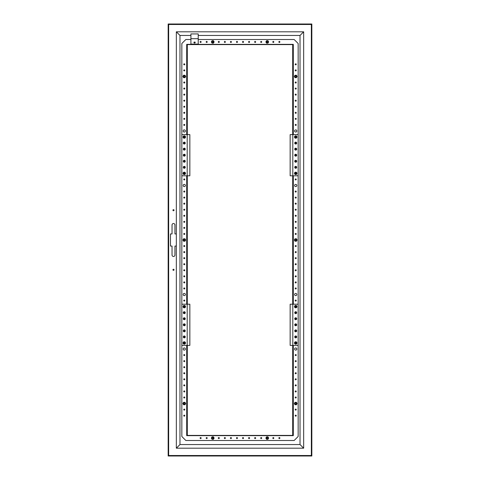 <?xml version="1.0" encoding="UTF-8"?>
<svg xmlns="http://www.w3.org/2000/svg" width="480" height="480" viewBox="0 0 480 480"><rect width="100%" height="100%" fill="white"/><g stroke="black" fill="none" stroke-linecap="round" stroke-linejoin="round"><path stroke-width="0.72" d="M298.152 436.494L298.152 43.506L298.152 436.494L294.15 440.496L185.85 440.496L181.848 436.494L181.848 43.506L185.85 39.504L190.914 39.504M190.914 35.448L179.976 35.448L179.976 444.552L300.024 444.552L300.024 35.448L198.228 35.448M179.976 35.448L176.34 31.812L176.34 448.188L179.976 444.552M176.34 31.812L303.66 31.812L303.66 448.188L176.34 448.188M303.66 31.812L300.024 35.448M300.024 444.552L303.66 448.188M236.454 41.928A0.516 0.516 0 0 1 237.228 41.484A0.516 0.516 0 0 1 237.228 42.378A0.516 0.516 0 0 1 236.454 41.928M230.4 41.928A0.516 0.516 0 0 1 231.174 41.484A0.516 0.516 0 0 1 231.174 42.378A0.516 0.516 0 0 1 230.4 41.928M224.34 41.928A0.516 0.516 0 0 1 225.114 41.484A0.516 0.516 0 0 1 225.114 42.378A0.516 0.516 0 0 1 224.34 41.928M218.286 41.928A0.516 0.516 0 0 1 219.06 41.484A0.516 0.516 0 0 1 219.06 42.378A0.516 0.516 0 0 1 218.286 41.928M206.172 41.928A0.516 0.516 0 0 1 206.94 41.484A0.516 0.516 0 0 1 206.94 42.378A0.516 0.516 0 0 1 206.172 41.928M200.112 41.928A0.516 0.516 0 0 1 200.886 41.484A0.516 0.516 0 0 1 200.886 42.378A0.516 0.516 0 0 1 200.112 41.928M243.546 41.928A0.516 0.516 0 0 1 242.772 42.378A0.516 0.516 0 0 1 242.772 41.484A0.516 0.516 0 0 1 243.546 41.928M249.6 41.928A0.516 0.516 0 0 1 248.826 42.378A0.516 0.516 0 0 1 248.826 41.484A0.516 0.516 0 0 1 249.6 41.928M255.66 41.928A0.516 0.516 0 0 1 254.886 42.378A0.516 0.516 0 0 1 254.886 41.484A0.516 0.516 0 0 1 255.66 41.928M261.714 41.928A0.516 0.516 0 0 1 260.94 42.378A0.516 0.516 0 0 1 260.94 41.484A0.516 0.516 0 0 1 261.714 41.928M273.828 41.928A0.516 0.516 0 0 1 273.06 42.378A0.516 0.516 0 0 1 273.06 41.484A0.516 0.516 0 0 1 273.828 41.928M279.888 41.928A0.516 0.516 0 0 1 279.114 42.378A0.516 0.516 0 0 1 279.114 41.484A0.516 0.516 0 0 1 279.888 41.928M185.364 349.032A1.092 1.092 0 0 1 183.726 349.974A1.092 1.092 0 0 1 183.726 348.084A1.092 1.092 0 0 1 185.364 349.032M185.364 294.516A1.092 1.092 0 0 1 183.726 295.458A1.092 1.092 0 0 1 183.726 293.568A1.092 1.092 0 0 1 185.364 294.516M185.364 130.968A1.092 1.092 0 0 0 183.726 130.026A1.092 1.092 0 0 0 183.726 131.916A1.092 1.092 0 0 0 185.364 130.968M185.364 185.484A1.092 1.092 0 0 0 183.726 184.542A1.092 1.092 0 0 0 183.726 186.432A1.092 1.092 0 0 0 185.364 185.484M184.272 416.172A0.516 0.516 0 0 1 183.828 415.404A0.516 0.516 0 0 1 184.722 415.404A0.516 0.516 0 0 1 184.272 416.172M184.272 410.118A0.516 0.516 0 0 1 183.828 409.344A0.516 0.516 0 0 1 184.722 409.344A0.516 0.516 0 0 1 184.272 410.118M184.272 398.004A0.516 0.516 0 0 1 183.828 397.23A0.516 0.516 0 0 1 184.722 397.23A0.516 0.516 0 0 1 184.272 398.004M184.272 391.944A0.516 0.516 0 0 1 183.828 391.17A0.516 0.516 0 0 1 184.722 391.17A0.516 0.516 0 0 1 184.272 391.944M184.272 385.89A0.516 0.516 0 0 1 183.828 385.116A0.516 0.516 0 0 1 184.722 385.116A0.516 0.516 0 0 1 184.272 385.89M184.272 379.83A0.516 0.516 0 0 1 183.828 379.056A0.516 0.516 0 0 1 184.722 379.056A0.516 0.516 0 0 1 184.272 379.83M184.272 373.776A0.516 0.516 0 0 1 183.828 373.002A0.516 0.516 0 0 1 184.722 373.002A0.516 0.516 0 0 1 184.272 373.776M184.272 367.716A0.516 0.516 0 0 1 183.828 366.942A0.516 0.516 0 0 1 184.722 366.942A0.516 0.516 0 0 1 184.272 367.716M184.272 361.662A0.516 0.516 0 0 1 183.828 360.888A0.516 0.516 0 0 1 184.722 360.888A0.516 0.516 0 0 1 184.272 361.662M184.272 355.602A0.516 0.516 0 0 1 183.828 354.828A0.516 0.516 0 0 1 184.722 354.828A0.516 0.516 0 0 1 184.272 355.602M184.272 301.086A0.516 0.516 0 0 1 183.828 300.312A0.516 0.516 0 0 1 184.722 300.312A0.516 0.516 0 0 1 184.272 301.086M184.272 288.972A0.516 0.516 0 0 1 183.828 288.198A0.516 0.516 0 0 1 184.722 288.198A0.516 0.516 0 0 1 184.272 288.972M184.272 282.918A0.516 0.516 0 0 1 183.828 282.144A0.516 0.516 0 0 1 184.722 282.144A0.516 0.516 0 0 1 184.272 282.918M184.272 276.858A0.516 0.516 0 0 1 183.828 276.084A0.516 0.516 0 0 1 184.722 276.084A0.516 0.516 0 0 1 184.272 276.858M184.272 270.798A0.516 0.516 0 0 1 183.828 270.03A0.516 0.516 0 0 1 184.722 270.03A0.516 0.516 0 0 1 184.272 270.798M184.272 264.744A0.516 0.516 0 0 1 183.828 263.97A0.516 0.516 0 0 1 184.722 263.97A0.516 0.516 0 0 1 184.272 264.744M184.272 258.684A0.516 0.516 0 0 1 183.828 257.916A0.516 0.516 0 0 1 184.722 257.916A0.516 0.516 0 0 1 184.272 258.684M184.272 252.63A0.516 0.516 0 0 1 183.828 251.856A0.516 0.516 0 0 1 184.722 251.856A0.516 0.516 0 0 1 184.272 252.63M184.272 246.57A0.516 0.516 0 0 1 183.828 245.802A0.516 0.516 0 0 1 184.722 245.802A0.516 0.516 0 0 1 184.272 246.57M184.272 63.828A0.516 0.516 0 0 1 184.722 64.596A0.516 0.516 0 0 1 183.828 64.596A0.516 0.516 0 0 1 184.272 63.828M184.272 69.882A0.516 0.516 0 0 1 184.722 70.656A0.516 0.516 0 0 1 183.828 70.656A0.516 0.516 0 0 1 184.272 69.882M184.272 81.996A0.516 0.516 0 0 1 184.722 82.77A0.516 0.516 0 0 1 183.828 82.77A0.516 0.516 0 0 1 184.272 81.996M184.272 88.056A0.516 0.516 0 0 1 184.722 88.83A0.516 0.516 0 0 1 183.828 88.83A0.516 0.516 0 0 1 184.272 88.056M184.272 94.11A0.516 0.516 0 0 1 184.722 94.884A0.516 0.516 0 0 1 183.828 94.884A0.516 0.516 0 0 1 184.272 94.11M184.272 100.17A0.516 0.516 0 0 1 184.722 100.944A0.516 0.516 0 0 1 183.828 100.944A0.516 0.516 0 0 1 184.272 100.17M184.272 106.224A0.516 0.516 0 0 1 184.722 106.998A0.516 0.516 0 0 1 183.828 106.998A0.516 0.516 0 0 1 184.272 106.224M184.272 112.284A0.516 0.516 0 0 1 184.722 113.058A0.516 0.516 0 0 1 183.828 113.058A0.516 0.516 0 0 1 184.272 112.284M184.272 118.338A0.516 0.516 0 0 1 184.722 119.112A0.516 0.516 0 0 1 183.828 119.112A0.516 0.516 0 0 1 184.272 118.338M184.272 124.398A0.516 0.516 0 0 1 184.722 125.172A0.516 0.516 0 0 1 183.828 125.172A0.516 0.516 0 0 1 184.272 124.398M184.272 178.914A0.516 0.516 0 0 1 184.722 179.688A0.516 0.516 0 0 1 183.828 179.688A0.516 0.516 0 0 1 184.272 178.914M184.272 191.028A0.516 0.516 0 0 1 184.722 191.802A0.516 0.516 0 0 1 183.828 191.802A0.516 0.516 0 0 1 184.272 191.028M184.272 197.082A0.516 0.516 0 0 1 184.722 197.856A0.516 0.516 0 0 1 183.828 197.856A0.516 0.516 0 0 1 184.272 197.082M184.272 203.142A0.516 0.516 0 0 1 184.722 203.916A0.516 0.516 0 0 1 183.828 203.916A0.516 0.516 0 0 1 184.272 203.142M184.272 209.202A0.516 0.516 0 0 1 184.722 209.97A0.516 0.516 0 0 1 183.828 209.97A0.516 0.516 0 0 1 184.272 209.202M184.272 215.256A0.516 0.516 0 0 1 184.722 216.03A0.516 0.516 0 0 1 183.828 216.03A0.516 0.516 0 0 1 184.272 215.256M184.272 221.316A0.516 0.516 0 0 1 184.722 222.084A0.516 0.516 0 0 1 183.828 222.084A0.516 0.516 0 0 1 184.272 221.316M184.272 227.37A0.516 0.516 0 0 1 184.722 228.144A0.516 0.516 0 0 1 183.828 228.144A0.516 0.516 0 0 1 184.272 227.37M184.272 233.43A0.516 0.516 0 0 1 184.722 234.198A0.516 0.516 0 0 1 183.828 234.198A0.516 0.516 0 0 1 184.272 233.43M295.728 124.398A0.516 0.516 0 0 1 296.172 125.172A0.516 0.516 0 0 1 295.278 125.172A0.516 0.516 0 0 1 295.728 124.398M295.728 118.338A0.516 0.516 0 0 1 296.172 119.112A0.516 0.516 0 0 1 295.278 119.112A0.516 0.516 0 0 1 295.728 118.338M295.728 112.284A0.516 0.516 0 0 1 296.172 113.058A0.516 0.516 0 0 1 295.278 113.058A0.516 0.516 0 0 1 295.728 112.284M295.728 106.224A0.516 0.516 0 0 1 296.172 106.998A0.516 0.516 0 0 1 295.278 106.998A0.516 0.516 0 0 1 295.728 106.224M295.728 100.17A0.516 0.516 0 0 1 296.172 100.944A0.516 0.516 0 0 1 295.278 100.944A0.516 0.516 0 0 1 295.728 100.17M295.728 94.11A0.516 0.516 0 0 1 296.172 94.884A0.516 0.516 0 0 1 295.278 94.884A0.516 0.516 0 0 1 295.728 94.11M295.728 88.056A0.516 0.516 0 0 1 296.172 88.83A0.516 0.516 0 0 1 295.278 88.83A0.516 0.516 0 0 1 295.728 88.056M295.728 81.996A0.516 0.516 0 0 1 296.172 82.77A0.516 0.516 0 0 1 295.278 82.77A0.516 0.516 0 0 1 295.728 81.996M295.728 69.882A0.516 0.516 0 0 1 296.172 70.656A0.516 0.516 0 0 1 295.278 70.656A0.516 0.516 0 0 1 295.728 69.882M295.728 63.828A0.516 0.516 0 0 1 296.172 64.596A0.516 0.516 0 0 1 295.278 64.596A0.516 0.516 0 0 1 295.728 63.828M296.814 130.968A1.092 1.092 0 0 0 295.182 130.026A1.092 1.092 0 0 0 295.182 131.916A1.092 1.092 0 0 0 296.814 130.968M279.888 438.072A0.516 0.516 0 0 1 279.114 438.516A0.516 0.516 0 0 1 279.114 437.622A0.516 0.516 0 0 1 279.888 438.072M273.828 438.072A0.516 0.516 0 0 1 273.06 438.516A0.516 0.516 0 0 1 273.06 437.622A0.516 0.516 0 0 1 273.828 438.072M261.714 438.072A0.516 0.516 0 0 1 260.94 438.516A0.516 0.516 0 0 1 260.94 437.622A0.516 0.516 0 0 1 261.714 438.072M255.66 438.072A0.516 0.516 0 0 1 254.886 438.516A0.516 0.516 0 0 1 254.886 437.622A0.516 0.516 0 0 1 255.66 438.072M249.6 438.072A0.516 0.516 0 0 1 248.826 438.516A0.516 0.516 0 0 1 248.826 437.622A0.516 0.516 0 0 1 249.6 438.072M243.546 438.072A0.516 0.516 0 0 1 242.772 438.516A0.516 0.516 0 0 1 242.772 437.622A0.516 0.516 0 0 1 243.546 438.072M200.112 438.072A0.516 0.516 0 0 1 200.886 437.622A0.516 0.516 0 0 1 200.886 438.516A0.516 0.516 0 0 1 200.112 438.072M206.172 438.072A0.516 0.516 0 0 1 206.94 437.622A0.516 0.516 0 0 1 206.94 438.516A0.516 0.516 0 0 1 206.172 438.072M218.286 438.072A0.516 0.516 0 0 1 219.06 437.622A0.516 0.516 0 0 1 219.06 438.516A0.516 0.516 0 0 1 218.286 438.072M224.34 438.072A0.516 0.516 0 0 1 225.114 437.622A0.516 0.516 0 0 1 225.114 438.516A0.516 0.516 0 0 1 224.34 438.072M230.4 438.072A0.516 0.516 0 0 1 231.174 437.622A0.516 0.516 0 0 1 231.174 438.516A0.516 0.516 0 0 1 230.4 438.072M236.454 438.072A0.516 0.516 0 0 1 237.228 437.622A0.516 0.516 0 0 1 237.228 438.516A0.516 0.516 0 0 1 236.454 438.072M295.728 355.602A0.516 0.516 0 0 1 295.278 354.828A0.516 0.516 0 0 1 296.172 354.828A0.516 0.516 0 0 1 295.728 355.602M295.728 361.662A0.516 0.516 0 0 1 295.278 360.888A0.516 0.516 0 0 1 296.172 360.888A0.516 0.516 0 0 1 295.728 361.662M295.728 367.716A0.516 0.516 0 0 1 295.278 366.942A0.516 0.516 0 0 1 296.172 366.942A0.516 0.516 0 0 1 295.728 367.716M295.728 373.776A0.516 0.516 0 0 1 295.278 373.002A0.516 0.516 0 0 1 296.172 373.002A0.516 0.516 0 0 1 295.728 373.776M295.728 379.83A0.516 0.516 0 0 1 295.278 379.056A0.516 0.516 0 0 1 296.172 379.056A0.516 0.516 0 0 1 295.728 379.83M295.728 385.89A0.516 0.516 0 0 1 295.278 385.116A0.516 0.516 0 0 1 296.172 385.116A0.516 0.516 0 0 1 295.728 385.89M295.728 391.944A0.516 0.516 0 0 1 295.278 391.17A0.516 0.516 0 0 1 296.172 391.17A0.516 0.516 0 0 1 295.728 391.944M295.728 398.004A0.516 0.516 0 0 1 295.278 397.23A0.516 0.516 0 0 1 296.172 397.23A0.516 0.516 0 0 1 295.728 398.004M295.728 410.118A0.516 0.516 0 0 1 295.278 409.344A0.516 0.516 0 0 1 296.172 409.344A0.516 0.516 0 0 1 295.728 410.118M295.728 416.172A0.516 0.516 0 0 1 295.278 415.404A0.516 0.516 0 0 1 296.172 415.404A0.516 0.516 0 0 1 295.728 416.172M296.814 349.032A1.092 1.092 0 0 1 295.182 349.974A1.092 1.092 0 0 1 295.182 348.084A1.092 1.092 0 0 1 296.814 349.032M186.696 345.396L186.696 435.648L293.304 435.648L293.304 345.396M186.696 304.206L186.696 175.794M293.304 134.604L293.304 44.352L186.696 44.352L186.696 134.604M298.152 43.506L294.15 39.504L198.228 39.504M184.272 154.686A0.516 0.516 0 0 1 184.722 155.454A0.516 0.516 0 0 1 183.828 155.454A0.516 0.516 0 0 1 184.272 154.686M184.272 148.626A0.516 0.516 0 0 1 184.722 149.4A0.516 0.516 0 0 1 183.828 149.4A0.516 0.516 0 0 1 184.272 148.626M184.272 142.572A0.516 0.516 0 0 1 184.722 143.34A0.516 0.516 0 0 1 183.828 143.34A0.516 0.516 0 0 1 184.272 142.572M184.272 160.74A0.516 0.516 0 0 1 184.722 161.514A0.516 0.516 0 0 1 183.828 161.514A0.516 0.516 0 0 1 184.272 160.74M184.272 166.8A0.516 0.516 0 0 1 184.722 167.568A0.516 0.516 0 0 1 183.828 167.568A0.516 0.516 0 0 1 184.272 166.8M184.848 136.902L184.848 137.154A0.582 0.582 0 0 0 184.848 136.902L184.398 136.458A0.582 0.582 0 0 0 184.152 136.458L183.702 136.902A0.582 0.582 0 0 0 183.702 137.154L184.152 137.598A0.582 0.582 0 0 0 184.398 137.598L184.848 137.154M184.734 137.028L184.416 136.884M183.702 136.902L184.272 137.028L184.398 136.458M184.152 137.598L184.128 136.884M184.848 173.244L184.848 173.496A0.582 0.582 0 0 0 184.848 173.244L184.398 172.8A0.582 0.582 0 0 0 184.152 172.8L183.702 173.244A0.582 0.582 0 0 0 183.702 173.496L184.152 173.94A0.582 0.582 0 0 0 184.398 173.94L184.848 173.496M184.734 173.37L184.416 173.226M183.702 173.244L184.272 173.37L184.398 172.8M184.152 173.94L184.128 173.226M184.272 325.314A0.516 0.516 0 0 1 183.828 324.546A0.516 0.516 0 0 1 184.722 324.546A0.516 0.516 0 0 1 184.272 325.314M184.272 319.26A0.516 0.516 0 0 1 183.828 318.486A0.516 0.516 0 0 1 184.722 318.486A0.516 0.516 0 0 1 184.272 319.26M184.272 313.2A0.516 0.516 0 0 1 183.828 312.432A0.516 0.516 0 0 1 184.722 312.432A0.516 0.516 0 0 1 184.272 313.2M184.272 331.374A0.516 0.516 0 0 1 183.828 330.6A0.516 0.516 0 0 1 184.722 330.6A0.516 0.516 0 0 1 184.272 331.374M184.272 337.428A0.516 0.516 0 0 1 183.828 336.66A0.516 0.516 0 0 1 184.722 336.66A0.516 0.516 0 0 1 184.272 337.428M184.848 306.504L184.848 306.756A0.582 0.582 0 0 0 184.848 306.504L184.398 306.06A0.582 0.582 0 0 0 184.152 306.06L183.702 306.504A0.582 0.582 0 0 0 183.702 306.756L184.152 307.2A0.582 0.582 0 0 0 184.398 307.2L184.848 306.756M184.734 306.63L184.416 306.486M183.702 306.504L184.272 306.63L184.398 306.06M184.152 307.2L184.128 306.486M184.848 342.846L184.848 343.098A0.582 0.582 0 0 0 184.848 342.846L184.398 342.402A0.582 0.582 0 0 0 184.152 342.402L183.702 342.846A0.582 0.582 0 0 0 183.702 343.098L184.152 343.542A0.582 0.582 0 0 0 184.398 343.542L184.848 343.098M184.734 342.972L184.416 342.828M183.702 342.846L184.272 342.972L184.398 342.402M184.152 343.542L184.128 342.828M295.728 325.314A0.516 0.516 0 0 1 295.278 324.546A0.516 0.516 0 0 1 296.172 324.546A0.516 0.516 0 0 1 295.728 325.314M295.728 331.374A0.516 0.516 0 0 1 295.278 330.6A0.516 0.516 0 0 1 296.172 330.6A0.516 0.516 0 0 1 295.728 331.374M295.728 337.428A0.516 0.516 0 0 1 295.278 336.66A0.516 0.516 0 0 1 296.172 336.66A0.516 0.516 0 0 1 295.728 337.428M295.728 319.26A0.516 0.516 0 0 1 295.278 318.486A0.516 0.516 0 0 1 296.172 318.486A0.516 0.516 0 0 1 295.728 319.26M295.728 313.2A0.516 0.516 0 0 1 295.278 312.432A0.516 0.516 0 0 1 296.172 312.432A0.516 0.516 0 0 1 295.728 313.2M296.298 342.846L296.298 343.098A0.582 0.582 0 0 0 296.298 342.846L295.848 342.402A0.582 0.582 0 0 0 295.602 342.402L295.152 342.846A0.582 0.582 0 0 0 295.152 343.098L295.602 343.542A0.582 0.582 0 0 0 295.848 343.542L296.298 343.098M296.184 342.972L295.872 342.828M295.152 342.846L295.728 342.972L295.848 342.402M295.602 343.542L295.584 342.828M296.298 306.504L296.298 306.756A0.582 0.582 0 0 0 296.298 306.504L295.848 306.06A0.582 0.582 0 0 0 295.602 306.06L295.152 306.504A0.582 0.582 0 0 0 295.152 306.756L295.602 307.2A0.582 0.582 0 0 0 295.848 307.2L296.298 306.756M296.184 306.63L295.872 306.486M295.152 306.504L295.728 306.63L295.848 306.06M295.602 307.2L295.584 306.486M295.728 154.686A0.516 0.516 0 0 1 296.172 155.454A0.516 0.516 0 0 1 295.278 155.454A0.516 0.516 0 0 1 295.728 154.686M295.728 160.74A0.516 0.516 0 0 1 296.172 161.514A0.516 0.516 0 0 1 295.278 161.514A0.516 0.516 0 0 1 295.728 160.74M295.728 166.8A0.516 0.516 0 0 1 296.172 167.568A0.516 0.516 0 0 1 295.278 167.568A0.516 0.516 0 0 1 295.728 166.8M295.728 148.626A0.516 0.516 0 0 1 296.172 149.4A0.516 0.516 0 0 1 295.278 149.4A0.516 0.516 0 0 1 295.728 148.626M295.728 142.572A0.516 0.516 0 0 1 296.172 143.34A0.516 0.516 0 0 1 295.278 143.34A0.516 0.516 0 0 1 295.728 142.572M296.298 173.244L296.298 173.496A0.582 0.582 0 0 0 296.298 173.244L295.848 172.8A0.582 0.582 0 0 0 295.602 172.8L295.152 173.244A0.582 0.582 0 0 0 295.152 173.496L295.602 173.94A0.582 0.582 0 0 0 295.848 173.94L296.298 173.496M296.184 173.37L295.872 173.226M295.152 173.244L295.728 173.37L295.848 172.8M295.602 173.94L295.584 173.226M296.298 136.902L296.298 137.154A0.582 0.582 0 0 0 296.298 136.902L295.848 136.458A0.582 0.582 0 0 0 295.602 136.458L295.152 136.902A0.582 0.582 0 0 0 295.152 137.154L295.602 137.598A0.582 0.582 0 0 0 295.848 137.598L296.298 137.154M296.184 137.028L295.872 136.884M295.152 136.902L295.728 137.028L295.848 136.458M295.602 137.598L295.584 136.884M184.272 138.24A1.212 1.212 0 0 1 183.222 136.422A1.212 1.212 0 0 1 185.322 136.422A1.212 1.212 0 0 1 184.272 138.24M184.272 174.582A1.212 1.212 0 0 1 183.222 172.764A1.212 1.212 0 0 1 185.322 172.764A1.212 1.212 0 0 1 184.272 174.582M184.272 307.842A1.212 1.212 0 0 1 183.222 306.024A1.212 1.212 0 0 1 185.322 306.024A1.212 1.212 0 0 1 184.272 307.842M184.272 344.184A1.212 1.212 0 0 1 183.222 342.366A1.212 1.212 0 0 1 185.322 342.366A1.212 1.212 0 0 1 184.272 344.184M295.728 344.184A1.212 1.212 0 0 1 294.678 342.366A1.212 1.212 0 0 1 296.778 342.366A1.212 1.212 0 0 1 295.728 344.184M295.728 307.842A1.212 1.212 0 0 1 294.678 306.024A1.212 1.212 0 0 1 296.778 306.024A1.212 1.212 0 0 1 295.728 307.842M295.128 240A0.594 0.594 0 0 0 295.728 240.594A0.594 0.594 0 0 0 296.322 240A0.594 0.594 0 0 0 295.728 239.406A0.594 0.594 0 0 0 295.128 240M295.728 174.582A1.212 1.212 0 0 1 294.678 172.764A1.212 1.212 0 0 1 296.778 172.764A1.212 1.212 0 0 1 295.728 174.582M295.728 138.24A1.212 1.212 0 0 1 294.678 136.422A1.212 1.212 0 0 1 296.778 136.422A1.212 1.212 0 0 1 295.728 138.24M194.7 42.06L195.06 42.06L194.67 42.48L194.712 42.072M194.448 42.498L194.082 42.06L194.448 42.498A0.582 0.582 0 0 0 194.694 42.498M194.082 42.06A0.642 0.594 180 0 0 195.012 42.876A0.642 0.594 180 0 0 195.06 42.06M184.272 154.23A0.972 0.972 0 0 1 185.112 155.682A0.972 0.972 0 0 1 183.432 155.682A0.972 0.972 0 0 1 184.272 154.23M184.272 148.17A0.972 0.972 0 0 1 185.112 149.628A0.972 0.972 0 0 1 183.432 149.628A0.972 0.972 0 0 1 184.272 148.17M184.272 142.116A0.972 0.972 0 0 1 185.112 143.568A0.972 0.972 0 0 1 183.432 143.568A0.972 0.972 0 0 1 184.272 142.116M184.272 162.228A0.972 0.972 0 0 1 183.432 160.77A0.972 0.972 0 0 1 185.112 160.77A0.972 0.972 0 0 1 184.272 162.228M184.272 168.282A0.972 0.972 0 0 1 183.432 166.83A0.972 0.972 0 0 1 185.112 166.83A0.972 0.972 0 0 1 184.272 168.282M184.272 323.832A0.972 0.972 0 0 1 185.112 325.284A0.972 0.972 0 0 1 183.432 325.284A0.972 0.972 0 0 1 184.272 323.832M184.272 317.772A0.972 0.972 0 0 1 185.112 319.23A0.972 0.972 0 0 1 183.432 319.23A0.972 0.972 0 0 1 184.272 317.772M184.272 311.718A0.972 0.972 0 0 1 185.112 313.17A0.972 0.972 0 0 1 183.432 313.17A0.972 0.972 0 0 1 184.272 311.718M184.272 331.83A0.972 0.972 0 0 1 183.432 330.372A0.972 0.972 0 0 1 185.112 330.372A0.972 0.972 0 0 1 184.272 331.83M184.272 337.884A0.972 0.972 0 0 1 183.432 336.432A0.972 0.972 0 0 1 185.112 336.432A0.972 0.972 0 0 1 184.272 337.884M212.148 41.928A0.594 0.594 0 0 0 212.742 42.522A0.594 0.594 0 0 0 213.336 41.928A0.594 0.594 0 0 0 212.742 41.334A0.594 0.594 0 0 0 212.148 41.928M266.664 41.928A0.594 0.594 0 0 0 267.258 42.522A0.594 0.594 0 0 0 267.852 41.928A0.594 0.594 0 0 0 267.258 41.334A0.594 0.594 0 0 0 266.664 41.928M183.678 403.542A0.594 0.594 0 0 0 184.272 404.142A0.594 0.594 0 0 0 184.872 403.542A0.594 0.594 0 0 0 184.272 402.948A0.594 0.594 0 0 0 183.678 403.542M183.678 76.458A0.594 0.594 0 0 0 184.272 77.052A0.594 0.594 0 0 0 184.872 76.458A0.594 0.594 0 0 0 184.272 75.858A0.594 0.594 0 0 0 183.678 76.458M183.678 240A0.594 0.594 0 0 0 184.272 240.594A0.594 0.594 0 0 0 184.872 240A0.594 0.594 0 0 0 184.272 239.406A0.594 0.594 0 0 0 183.678 240M295.128 76.458A0.594 0.594 0 0 0 295.728 77.052A0.594 0.594 0 0 0 296.322 76.458A0.594 0.594 0 0 0 295.728 75.858A0.594 0.594 0 0 0 295.128 76.458M266.664 438.072A0.594 0.594 0 0 0 267.258 438.666A0.594 0.594 0 0 0 267.852 438.072A0.594 0.594 0 0 0 267.258 437.478A0.594 0.594 0 0 0 266.664 438.072M212.148 438.072A0.594 0.594 0 0 0 212.742 438.666A0.594 0.594 0 0 0 213.336 438.072A0.594 0.594 0 0 0 212.742 437.478A0.594 0.594 0 0 0 212.148 438.072M187.302 134.604L187.302 44.592L292.698 44.592L292.698 134.604M292.698 345.396L292.698 435.408L187.302 435.408L187.302 345.396M187.302 304.206L187.302 175.794M295.128 403.542A0.594 0.594 0 0 0 295.728 404.142A0.594 0.594 0 0 0 296.322 403.542A0.594 0.594 0 0 0 295.728 402.948A0.594 0.594 0 0 0 295.128 403.542M295.728 325.77A0.972 0.972 0 0 1 294.888 324.318A0.972 0.972 0 0 1 296.568 324.318A0.972 0.972 0 0 1 295.728 325.77M295.728 331.83A0.972 0.972 0 0 1 294.888 330.372A0.972 0.972 0 0 1 296.568 330.372A0.972 0.972 0 0 1 295.728 331.83M295.728 337.884A0.972 0.972 0 0 1 294.888 336.432A0.972 0.972 0 0 1 296.568 336.432A0.972 0.972 0 0 1 295.728 337.884M295.728 317.772A0.972 0.972 0 0 1 296.568 319.23A0.972 0.972 0 0 1 294.888 319.23A0.972 0.972 0 0 1 295.728 317.772M295.728 311.718A0.972 0.972 0 0 1 296.568 313.17A0.972 0.972 0 0 1 294.888 313.17A0.972 0.972 0 0 1 295.728 311.718M294.654 239.436L294.33 240L294.654 240.564A1.212 1.212 0 0 1 294.654 239.436L294.702 239.358A1.212 1.212 0 0 1 295.68 238.788L295.026 238.788L294.702 239.358M295.77 241.212L296.424 241.212L296.754 240.642A1.212 1.212 0 0 1 295.77 241.212L295.68 241.212A1.212 1.212 0 0 1 294.702 240.648L295.026 241.212L295.68 241.212M296.754 240.642L297.126 240L296.796 239.436A1.212 1.212 0 0 1 296.796 240.564M296.796 239.436L296.424 238.788L295.77 238.788A1.212 1.212 0 0 1 296.754 239.352M295.728 156.168A0.972 0.972 0 0 1 294.888 154.716A0.972 0.972 0 0 1 296.568 154.716A0.972 0.972 0 0 1 295.728 156.168M295.728 162.228A0.972 0.972 0 0 1 294.888 160.77A0.972 0.972 0 0 1 296.568 160.77A0.972 0.972 0 0 1 295.728 162.228M295.728 168.282A0.972 0.972 0 0 1 294.888 166.83A0.972 0.972 0 0 1 296.568 166.83A0.972 0.972 0 0 1 295.728 168.282M295.728 148.17A0.972 0.972 0 0 1 296.568 149.628A0.972 0.972 0 0 1 294.888 149.628A0.972 0.972 0 0 1 295.728 148.17M295.728 142.116A0.972 0.972 0 0 1 296.568 143.568A0.972 0.972 0 0 1 294.888 143.568A0.972 0.972 0 0 1 295.728 142.116M292.698 175.794L292.698 304.206M190.914 44.112L198.228 44.112L198.228 33.936L190.914 33.936L190.914 44.112M190.914 33.936L198.228 33.936M292.818 175.794L292.818 134.604L290.154 134.604L290.154 175.794L298.146 175.794M187.182 134.604L181.854 134.604L181.854 175.794L189.846 175.794L189.846 134.604L187.182 134.604L187.182 175.794M187.182 304.206L181.854 304.206L181.854 345.396L189.846 345.396L189.846 304.206L187.182 304.206L187.182 345.396M212.046 43.14L212.7 43.14A1.212 1.212 0 0 1 211.716 42.576L212.046 43.14M213.444 43.14L213.768 42.576A1.212 1.212 0 0 1 212.79 43.14L213.444 43.14M213.816 42.498L214.14 41.928L213.816 41.364A1.212 1.212 0 0 1 213.816 42.498L213.768 42.576M213.444 40.716L212.79 40.716A1.212 1.212 0 0 1 213.768 41.286L213.444 40.716M211.716 41.286A1.212 1.212 0 0 1 212.694 40.716L212.04 40.716L211.344 41.928L211.668 42.498A1.212 1.212 0 0 1 211.668 41.364M266.184 41.364L265.86 41.928L266.184 42.498A1.212 1.212 0 0 1 266.184 41.364L266.232 41.286A1.212 1.212 0 0 1 267.21 40.716L266.556 40.716L266.232 41.286M267.3 43.14L267.96 43.14L268.284 42.576A1.212 1.212 0 0 1 267.3 43.14L267.21 43.14A1.212 1.212 0 0 1 266.232 42.576L266.556 43.14L267.21 43.14M268.284 42.576L268.656 41.928L268.332 41.364A1.212 1.212 0 0 1 268.332 42.498M268.332 41.364L267.954 40.716L267.3 40.716A1.212 1.212 0 0 1 268.284 41.286M183.576 404.754L184.23 404.754A1.212 1.212 0 0 1 183.246 404.19L183.576 404.754M184.974 404.754L185.298 404.19A1.212 1.212 0 0 1 184.32 404.754L184.974 404.754M185.346 404.112L185.67 403.542L185.346 402.978A1.212 1.212 0 0 1 185.346 404.112L185.298 404.19M184.974 402.33L184.32 402.336A1.212 1.212 0 0 1 185.298 402.9L184.974 402.33M183.246 402.9A1.212 1.212 0 0 1 184.23 402.336L183.576 402.336L183.246 402.9L182.874 403.548L183.204 404.112A1.212 1.212 0 0 1 183.204 402.978M183.576 77.664L184.23 77.664A1.212 1.212 0 0 1 183.246 77.1L183.576 77.664M184.974 77.664L185.298 77.1A1.212 1.212 0 0 1 184.32 77.664L184.974 77.664M185.346 77.022L185.67 76.452L185.346 75.888A1.212 1.212 0 0 1 185.346 77.022L185.298 77.1M184.974 75.246L184.32 75.246A1.212 1.212 0 0 1 185.298 75.81L184.974 75.246M183.246 75.81A1.212 1.212 0 0 1 184.23 75.246L183.576 75.246L183.246 75.81L182.874 76.458L183.204 77.022A1.212 1.212 0 0 1 183.204 75.888M183.576 241.212L184.23 241.212A1.212 1.212 0 0 1 183.246 240.648L183.576 241.212M184.974 241.212L185.298 240.642A1.212 1.212 0 0 1 184.32 241.212L184.974 241.212M185.346 240.564L185.67 240L185.346 239.436A1.212 1.212 0 0 1 185.346 240.564L185.298 240.642M184.974 238.788L184.32 238.788A1.212 1.212 0 0 1 185.298 239.352L184.974 238.788M183.246 239.358A1.212 1.212 0 0 1 184.23 238.788L183.576 238.788L182.874 240L183.204 240.564A1.212 1.212 0 0 1 183.204 239.436M294.654 75.888L294.33 76.458L294.654 77.022A1.212 1.212 0 0 1 294.654 75.888L294.702 75.81A1.212 1.212 0 0 1 295.68 75.246L295.026 75.246L294.702 75.81M295.77 77.664L296.424 77.664L296.754 77.1A1.212 1.212 0 0 1 295.77 77.664L295.68 77.664A1.212 1.212 0 0 1 294.702 77.1L295.026 77.664L295.68 77.664M296.754 77.1L297.126 76.452L296.796 75.888A1.212 1.212 0 0 1 296.796 77.022M296.796 75.888L296.424 75.246L295.77 75.246A1.212 1.212 0 0 1 296.754 75.81M266.556 439.284L267.21 439.284A1.212 1.212 0 0 1 266.232 438.714L266.556 439.284M267.954 439.284A1.398 1.398 0 0 0 267.96 439.284L268.284 438.714A1.212 1.212 0 0 1 267.3 439.284L267.96 439.284M268.332 438.636L268.656 438.072L268.332 437.502A1.212 1.212 0 0 1 268.332 438.636L268.284 438.714M267.954 436.86L267.3 436.86A1.212 1.212 0 0 1 268.284 437.424L267.954 436.86M266.232 437.424A1.212 1.212 0 0 1 267.21 436.86L266.556 436.86L266.184 437.502L265.86 438.072L266.184 438.636A1.212 1.212 0 0 1 266.184 437.502M211.668 437.502L211.344 438.072L211.668 438.636A1.212 1.212 0 0 1 211.668 437.502L211.716 437.424A1.212 1.212 0 0 1 212.694 436.86L212.04 436.86L211.716 437.424M212.79 439.284L213.444 439.284L213.768 438.714A1.212 1.212 0 0 1 212.79 439.284L212.7 439.284A1.212 1.212 0 0 1 211.716 438.714L212.046 439.284L212.7 439.284M213.768 438.714L214.14 438.072L213.816 437.502A1.212 1.212 0 0 1 213.816 438.636M213.816 437.502L213.444 436.86L212.79 436.86A1.212 1.212 0 0 1 213.768 437.424M290.154 345.396L290.154 304.206L292.818 304.206L292.818 345.396L290.154 345.396M295.026 404.754L295.68 404.754A1.212 1.212 0 0 1 294.702 404.19L295.026 404.754M296.424 404.754L296.754 404.19A1.212 1.212 0 0 1 295.77 404.754L296.424 404.754M296.796 404.112L297.126 403.542L296.796 402.978A1.212 1.212 0 0 1 296.796 404.112L296.754 404.19M296.424 402.33L295.77 402.336A1.212 1.212 0 0 1 296.754 402.9L296.424 402.33M294.702 402.9A1.212 1.212 0 0 1 295.68 402.336L295.026 402.336L294.654 402.978L294.33 403.548L294.654 404.112A1.212 1.212 0 0 1 294.654 402.978M298.146 304.206L292.818 304.206M298.146 345.396L292.818 345.396M295.728 233.43A0.516 0.516 0 0 1 296.172 234.198A0.516 0.516 0 0 1 295.278 234.198A0.516 0.516 0 0 1 295.728 233.43M295.728 227.37A0.516 0.516 0 0 1 296.172 228.144A0.516 0.516 0 0 1 295.278 228.144A0.516 0.516 0 0 1 295.728 227.37M295.728 221.316A0.516 0.516 0 0 1 296.172 222.084A0.516 0.516 0 0 1 295.278 222.084A0.516 0.516 0 0 1 295.728 221.316M295.728 215.256A0.516 0.516 0 0 1 296.172 216.03A0.516 0.516 0 0 1 295.278 216.03A0.516 0.516 0 0 1 295.728 215.256M295.728 209.202A0.516 0.516 0 0 1 296.172 209.97A0.516 0.516 0 0 1 295.278 209.97A0.516 0.516 0 0 1 295.728 209.202M295.728 203.142A0.516 0.516 0 0 1 296.172 203.916A0.516 0.516 0 0 1 295.278 203.916A0.516 0.516 0 0 1 295.728 203.142M295.728 197.082A0.516 0.516 0 0 1 296.172 197.856A0.516 0.516 0 0 1 295.278 197.856A0.516 0.516 0 0 1 295.728 197.082M295.728 191.028A0.516 0.516 0 0 1 296.172 191.802A0.516 0.516 0 0 1 295.278 191.802A0.516 0.516 0 0 1 295.728 191.028M295.728 178.914A0.516 0.516 0 0 1 296.172 179.688A0.516 0.516 0 0 1 295.278 179.688A0.516 0.516 0 0 1 295.728 178.914M295.728 246.57A0.516 0.516 0 0 1 295.278 245.802A0.516 0.516 0 0 1 296.172 245.802A0.516 0.516 0 0 1 295.728 246.57M295.728 252.63A0.516 0.516 0 0 1 295.278 251.856A0.516 0.516 0 0 1 296.172 251.856A0.516 0.516 0 0 1 295.728 252.63M295.728 258.684A0.516 0.516 0 0 1 295.278 257.916A0.516 0.516 0 0 1 296.172 257.916A0.516 0.516 0 0 1 295.728 258.684M295.728 264.744A0.516 0.516 0 0 1 295.278 263.97A0.516 0.516 0 0 1 296.172 263.97A0.516 0.516 0 0 1 295.728 264.744M295.728 270.798A0.516 0.516 0 0 1 295.278 270.03A0.516 0.516 0 0 1 296.172 270.03A0.516 0.516 0 0 1 295.728 270.798M295.728 276.858A0.516 0.516 0 0 1 295.278 276.084A0.516 0.516 0 0 1 296.172 276.084A0.516 0.516 0 0 1 295.728 276.858M295.728 282.918A0.516 0.516 0 0 1 295.278 282.144A0.516 0.516 0 0 1 296.172 282.144A0.516 0.516 0 0 1 295.728 282.918M295.728 288.972A0.516 0.516 0 0 1 295.278 288.198A0.516 0.516 0 0 1 296.172 288.198A0.516 0.516 0 0 1 295.728 288.972M295.728 301.086A0.516 0.516 0 0 1 295.278 300.312A0.516 0.516 0 0 1 296.172 300.312A0.516 0.516 0 0 1 295.728 301.086M296.814 185.484A1.092 1.092 0 0 0 295.182 184.542A1.092 1.092 0 0 0 295.182 186.432A1.092 1.092 0 0 0 296.814 185.484M296.814 294.516A1.092 1.092 0 0 1 295.182 295.458A1.092 1.092 0 0 1 295.182 293.568A1.092 1.092 0 0 1 296.814 294.516M298.146 134.604L292.818 134.604M293.304 304.206L293.304 175.794M168.162 24L168.162 456L311.838 456L311.838 24L168.162 24M173.49 210.744A0.546 0.546 0 0 0 174.036 210.198A0.546 0.546 0 0 0 173.49 209.652A0.546 0.546 0 0 0 172.944 210.198A0.546 0.546 0 0 0 173.49 210.744M173.49 270.348A0.546 0.546 0 0 0 174.036 269.802A0.546 0.546 0 0 0 173.49 269.256A0.546 0.546 0 0 0 172.944 269.802A0.546 0.546 0 0 0 173.49 270.348M176.34 233.94L174.948 233.94L174.948 224.976A1.452 1.452 0 0 0 173.49 223.524A1.452 1.452 0 0 0 172.038 224.976L172.038 233.94L170.466 233.94L170.466 246.06L172.038 246.06L172.038 255.024A1.452 1.452 0 0 0 173.49 256.476A1.452 1.452 0 0 0 174.948 255.024L174.948 246.06L176.34 246.06M311.352 24.486L168.648 24.486L168.648 455.514L311.352 455.514L311.352 24.486M190.914 38.7L198.228 38.7"/></g></svg>
